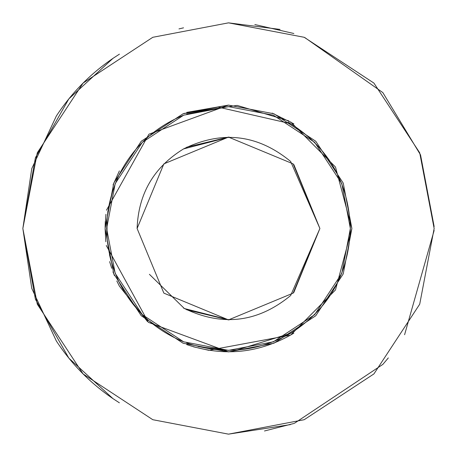 <?xml version="1.0" encoding="UTF-8"?>
<svg xmlns="http://www.w3.org/2000/svg" width="457" height="457" viewBox="0 0 457 457"><rect width="100%" height="100%" fill="white"/><g stroke="black" fill="none" stroke-linecap="round" stroke-linejoin="round"><path stroke-width="0.69" d="M112.999 398.653L68.864 358.151L35.406 299.261L22.85 228.5L35.406 157.739L68.864 98.849L112.976 58.365M119.386 402.817L113.05 398.687C90.326 383.2 71.418 363.961 56.331 340.968L31.762 288.39L22.85 228.5L31.762 168.61L56.331 116.032C71.418 93.039 90.326 73.8 113.05 58.313L119.437 54.154M105.11 228.751L105.818 241.724M109.64 261.621L111.697 268.27M112.965 271.824L114.467 275.628M116.809 280.941L119.386 286.111L147.508 321.585M119.386 170.889L113.05 184.948M105.31 221.508L105.116 227.249M178.973 28.905L183.537 27.826M228.5 22.85L280.055 29.419M288.841 120.871L237.143 105.413L183.874 113.462M290.435 424.604L228.5 434.15M193.454 346.806L208.575 350.268M208.786 350.308L290.658 335.09L335.489 289.961L351.89 228.5L335.489 167.039L290.658 121.91M388.319 357.917L382.84 364.406L294.411 423.302M304.705 37.491L382.84 92.594L420.537 154.923L434.139 226.546M434.139 230.454L404.594 334.724M106.47 210.214L148.936 134.187L228.5 105.11L273.92 113.776L315.753 141.247L343.224 183.08L351.89 228.5L343.224 273.92L315.753 315.753L273.92 343.224L228.5 351.89L148.382 322.345L106.287 245.495M106.635 228.5L115.193 273.36L142.327 314.673L183.64 341.807L228.5 350.365L273.36 341.807L314.673 314.673L341.807 273.36L350.365 228.5L341.807 183.64L314.673 142.327L273.36 115.193L228.5 106.635L183.64 115.193L142.327 142.327L115.193 183.64L106.635 228.5M137.1 228.5L163.869 163.869L228.5 137.1L293.131 163.869L319.9 228.5L293.131 293.131L228.5 319.9L163.869 293.131L137.1 228.5C138.38 193.688 153.855 167.165 183.537 148.925L229.231 137.106M186.73 147.205L228.5 137.1M293.851 164.6L319.9 228.5L293.851 292.4L293.131 293.131M228.5 319.9L186.73 309.795M293.851 125.635L288.099 122.202M228.5 106.635L186.73 114.016M113.05 189.466L107.738 212.128M107.001 219.08L107.041 238.457M109.463 254.612L111.062 261.067M186.73 342.984C224.227 355.626 259.936 351.753 293.851 331.365M264.483 430.98L293.851 423.49M293.851 333.164C259.884 353.267 224.176 357.083 186.73 344.607M293.851 33.51L254.84 24.547M186.73 112.393L228.5 105.11M272.195 113.108L293.851 123.836M105.11 228.5L113.776 183.08L141.247 141.247L183.08 113.776L228.5 105.11L273.92 113.776L315.753 141.247L343.224 183.08L351.89 228.5L343.224 273.92L315.753 315.753L273.92 343.224L228.5 351.89L183.08 343.224L141.247 315.753L113.776 273.92L105.11 228.5L105.927 214.322M22.85 228.5L37.291 304.196L83.083 373.917L152.804 419.709L228.5 434.15L304.196 419.709L373.917 373.917L419.709 304.196L434.15 228.5L419.709 152.804L373.917 83.083L304.196 37.291L228.5 22.85L152.804 37.291L83.083 83.083L37.291 152.804L22.85 228.5M183.537 148.925C221.936 130.142 257.645 134.329 290.658 161.487L319.9 228.5L290.658 295.513L319.9 228.5L293.131 163.869M229.231 319.894L184.36 308.538L149.41 274.309M218.069 107.081L290.658 123.676C328.886 148.177 348.788 183.12 350.365 228.5C348.788 273.88 328.886 308.823 290.658 333.324L236.669 350.091M228.654 350.365L198.441 346.6M183.771 341.865L183.537 341.767C154.912 329.971 133.53 310.309 119.386 282.769C102.517 246.591 102.517 210.409 119.386 174.231C133.53 146.691 154.912 127.029 183.537 115.233M183.537 308.075C221.936 326.858 257.645 322.671 290.658 295.513"/></g></svg>
